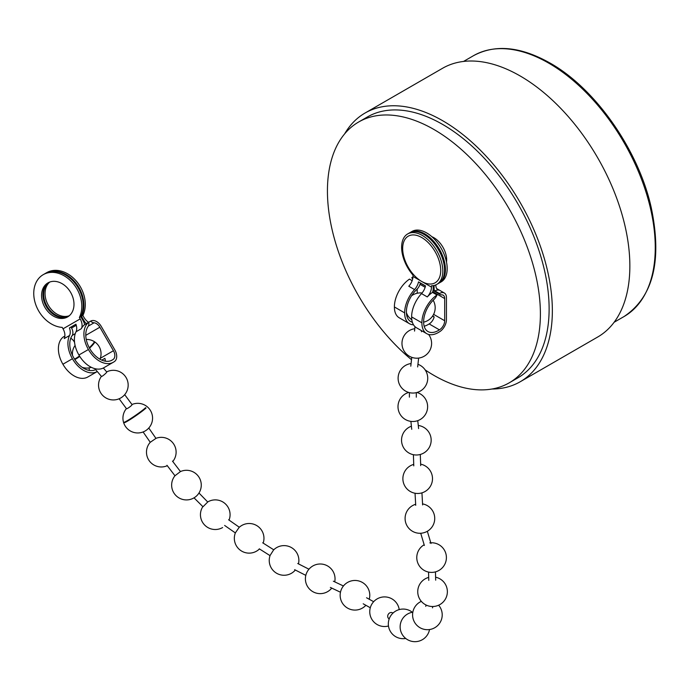 <?xml version="1.0" encoding="UTF-8"?>
<svg xmlns="http://www.w3.org/2000/svg" width="690" height="690" viewBox="0 0 690 690"><rect width="100%" height="100%" fill="white"/><g stroke="black" fill="none" stroke-linecap="round" stroke-linejoin="round"><path stroke-width="1.03" d="M491.936 389.022A155.155 89.579 -120 0 0 520.217 381.751L597.721 337.005A155.155 89.579 -120 0 0 621.509 212.684A155.155 89.579 -120 0 0 520.148 75.96A155.155 89.579 -120 0 0 442.575 68.275L365.07 113.022A155.155 89.579 -120 0 0 344.629 133.886M520.217 381.751A155.155 89.579 -120 0 0 544.005 257.43A155.155 89.579 -120 0 0 442.644 120.707A155.155 89.579 -120 0 0 365.07 113.022M425.169 369.918A150.584 86.94 -120 0 0 433.915 375.377A150.584 86.94 -120 0 0 509.211 382.838L517.94 377.801A150.584 86.94 -120 0 0 541.02 257.137A150.584 86.94 -120 0 0 442.644 124.433A150.584 86.94 -120 0 0 367.356 116.981L358.628 122.018A150.584 86.94 -120 0 0 331.778 228.226A150.584 86.94 -120 0 0 411.499 359.688M509.211 382.838A150.584 86.94 -120 0 0 532.292 262.174A150.584 86.94 -120 0 0 433.915 129.478A150.584 86.94 -120 0 0 358.628 122.018M446.49 262.053A18.018 10.402 -120 0 0 433.915 237.714A18.018 10.402 -120 0 0 431.871 236.722M421.694 281.451A26.91 15.534 -120 0 0 440.72 270.471A26.91 15.534 -120 0 0 421.694 237.515A26.91 15.534 -120 0 0 402.667 248.495A26.91 15.534 -120 0 0 421.694 281.451M409.843 232.703A29.127 16.819 60 0 1 410.274 232.444L412.016 231.435A29.127 16.819 60 0 1 426.584 232.875A29.127 16.819 60 0 1 445.611 258.543A29.127 16.819 60 0 1 441.152 281.891L439.401 282.891A29.127 16.819 60 0 1 438.961 283.133M410.274 232.444A29.127 16.819 60 0 1 424.842 233.884A29.127 16.819 60 0 1 443.868 259.552A29.127 16.819 60 0 1 439.401 282.891M409.481 323.714L399.225 317.788A23.296 13.455 -60 0 1 394.395 306.955L404.651 312.88A23.296 13.455 120 0 0 409.481 323.714A23.296 13.455 120 0 0 413.5 324.8M406.936 316.27A20.829 12.023 120 0 0 408.04 315.934M412.37 322.264A20.829 12.023 -60 0 1 410.714 321.575A20.829 12.023 -60 0 1 406.401 311.871A20.829 12.023 -60 0 1 416.786 289.455A7.409 4.278 120 0 0 420.348 282.943M434.088 285.47L434.088 288.515A7.409 4.278 120 0 0 434.743 291.059A23.296 13.455 -60 0 1 434.967 290.939L439.461 293.535A9.876 5.701 -60 0 1 444.395 293.052A9.876 5.701 -60 0 1 446.439 297.571L446.439 319.737A9.876 5.701 -60 0 1 439.461 331.83A23.296 13.455 -60 0 1 426.713 333.658L416.458 327.741A23.296 13.455 -60 0 1 411.637 316.908A23.296 13.455 -60 0 1 421.521 293.595A9.876 5.701 120 0 0 425.497 285.91L418.511 281.882A9.876 5.701 -60 0 1 414.535 289.567A23.296 13.455 120 0 0 404.651 312.88M412.163 280.657L409.498 279.114A23.296 13.455 -60 0 0 394.395 306.955M411.637 316.908L421.892 322.825A23.296 13.455 -60 0 1 436.986 294.992L432.492 292.396A23.296 13.455 120 0 0 427.283 296.924L421.521 293.595M426.713 333.658A23.296 13.455 -60 0 1 421.892 322.825M436.986 294.992A7.409 4.278 120 0 1 434.019 299.408A20.829 12.023 120 0 0 423.634 321.825A20.829 12.023 120 0 0 427.947 331.528A20.829 12.023 120 0 0 439.401 329.846A7.409 4.278 120 0 0 444.696 320.747L444.696 298.572A7.409 4.278 120 0 0 443.161 295.182A7.409 4.278 120 0 0 441.643 294.846A7.409 4.278 120 0 1 440.116 294.501A7.409 4.278 120 0 1 439.237 293.647A23.296 13.455 -60 0 1 439.461 293.535M424.169 326.223A20.829 12.023 120 0 0 429.146 323.929L439.401 329.846M432.492 292.396A7.409 4.278 120 0 0 433.216 288.903L433.216 285.643M434.967 290.939A9.876 5.701 -60 0 1 438.892 290.067A9.876 5.701 -60 0 1 437.883 289.688A9.876 5.701 -60 0 1 435.839 285.168L435.839 284.884M412.724 278.682L412.629 278.631A7.409 4.278 -60 0 1 411.74 277.777A23.296 13.455 -60 0 1 411.964 277.665A9.876 5.701 -60 0 1 412.939 277.182M411.964 277.665L412.818 278.156M434.743 291.059L439.237 293.647M411.74 277.777L412.784 278.38M412.974 275.086L412.974 276.431L431.474 287.109L431.474 285.772A29.127 16.819 -120 0 0 436.787 284.409A29.127 16.819 -120 0 0 436.787 250.772A29.127 16.819 -120 0 0 407.652 233.953A29.127 16.819 -120 0 0 412.974 275.086M414.535 289.567L408.782 286.238A9.876 5.701 120 0 0 412.974 276.431M432.647 315.986L434.174 316.865A7.409 4.278 -60 0 1 429.146 323.929M431.474 287.109A9.876 5.701 -60 0 1 427.283 296.924M436.787 284.409L438.53 283.4A29.127 16.819 -120 0 0 438.53 249.763A29.127 16.819 -120 0 0 409.403 232.944L407.652 233.953M434.131 317.064L432.535 316.141M417.2 293.241L417.2 289.041M44.962 273.671A29.127 22.071 60 0 1 45.307 273.464L46.704 272.654A29.127 22.071 60 0 1 76.504 281.322A29.127 22.071 60 0 1 82.869 315.468L81.472 316.27L84.077 320.781A7.409 4.83 60 0 0 86.379 323.576L90.554 321.169A23.296 15.206 -120 0 1 90.744 321.083A9.876 6.443 -120 0 1 101.258 326.413L114.833 349.925A9.876 6.443 -120 0 1 114.195 361.707A23.296 15.206 -120 0 1 113.341 362.25A23.296 15.206 -120 0 1 88.424 349.502A23.296 15.206 -120 0 1 88.777 322.247L84.611 324.654A23.296 15.206 60 0 0 81.377 328.673L76.029 331.761A9.876 6.443 60 0 0 75.9 324.214L69.423 327.948L70.992 327.043L71.484 327.888A7.409 4.83 60 0 1 72.071 335.72A20.829 13.593 -120 0 0 73.821 357.929A20.829 13.593 -120 0 0 95.643 369.599M46.704 272.654L45.307 273.464A29.127 22.071 60 0 1 75.106 282.132A29.127 22.071 60 0 1 81.472 316.27M47.955 282.883L47.955 282.883A19.648 14.887 -120 0 0 44.885 307.343A19.648 14.887 -120 0 0 67.603 316.917A19.648 14.887 -120 0 0 70.673 292.457A19.648 14.887 -120 0 0 47.955 282.883M72.424 358.731A23.296 15.206 60 0 0 97.281 371.522L87.828 376.981A23.296 15.206 -120 0 1 62.911 364.234L72.424 358.731A23.296 15.206 60 0 1 69.552 335.504L64.204 338.592A9.876 6.443 60 0 0 63.032 328.82L80.195 318.901L79.376 317.478A29.127 22.071 -120 0 0 73.019 283.34A29.127 22.071 -120 0 0 43.211 274.672A29.127 22.071 -120 0 0 35.82 304.816A29.127 22.071 -120 0 0 62.204 327.396L63.032 328.82M64.869 336.056L63.264 336.979A23.296 15.206 -120 0 0 62.911 364.234M113.341 362.25L103.828 367.744A23.296 15.206 -120 0 1 78.91 354.996A23.296 15.206 -120 0 1 76.029 331.761M78.91 354.996L88.424 349.502M88.777 322.247A7.409 4.83 60 0 1 88.07 326.491A20.829 13.593 60 0 0 89.821 348.692A20.829 13.593 60 0 0 112.108 360.111A20.829 13.593 60 0 0 112.91 359.594A7.409 4.83 60 0 0 112.962 359.568A7.409 4.83 60 0 0 113.445 350.736L99.86 327.215A7.409 4.83 60 0 0 94.056 322.799L88.285 326.129M111.254 360.551L112.91 359.594M84.611 324.654A7.409 4.83 60 0 0 83.309 321.066L80.773 316.676A29.127 22.071 -120 0 0 74.416 282.529A29.127 22.071 -120 0 0 44.608 273.87L43.211 274.672M69.423 327.948A9.876 6.443 -120 0 1 69.552 335.504M101.792 360.128L104.871 358.352A7.409 4.83 -120 0 1 105.329 361.189M79.376 317.478L80.773 316.676M80.195 318.901A9.876 6.443 -120 0 1 81.377 328.673M48.671 282.503A19.648 14.887 -120 0 0 46.282 306.541A19.648 14.887 -120 0 0 68.293 316.486M105.303 360.508L104.431 361.008M89.329 370.427A7.409 4.83 60 0 0 88.967 367.899M74.546 342.292L74.348 341.947A7.409 4.83 60 0 0 70.76 338.255M68.621 316.253A19.648 14.887 60 0 1 46.98 306.136A19.648 14.887 60 0 1 49.033 282.331M90.554 321.169A7.409 4.83 60 0 0 94.056 322.799M69.259 315.753A19.648 14.887 60 0 1 48.369 305.334A19.648 14.887 60 0 1 49.792 282.029M82.869 315.468L84.042 317.495A9.876 6.443 -120 0 0 88.605 322.29M415.656 504.278A14.809 14.809 0 0 0 405.78 522.925A14.809 14.809 0 0 0 421.909 533.146A3.459 0.612 -16.6 0 0 426.282 531.835A3.459 0.612 -16.6 0 0 426.498 531.731M124.692 394.654L132.057 404.625A3.459 0.492 143.6 0 1 131.885 405.021A3.459 0.492 143.6 0 1 128.909 407.54A3.459 0.492 143.6 0 1 126.494 408.73L119.129 398.751M198.979 493.014L207.733 502.01L202.998 506.77L194.019 497.835M263.166 543.108A14.809 14.809 0 0 0 239.12 527.419L235.419 532.792M392.981 613.1L392.679 612.901A3.459 2.915 123.2 0 0 389.885 612.815A3.459 2.915 123.2 0 0 387.746 615.704A3.459 2.915 123.2 0 0 388.893 618.68L389.195 618.878M298.468 563.877A14.809 14.809 0 0 0 273.576 549.973L270.118 555.424A14.809 14.809 0 0 0 295.337 570.035M334.719 581.851A14.809 14.809 0 0 0 307.826 570.708A3.459 0.716 116.9 0 0 306.369 573.562A14.809 14.809 0 0 0 331.761 588.096M172.474 461.101L180.461 471.563L174.967 475.755L166.98 465.293M146.03 408.014A13.74 0.975 145.3 0 1 135.059 416.312A13.74 0.975 145.3 0 1 124.631 422.634M148.781 428.024L155.957 438.383L150.273 442.29M145.616 407.687A13.584 0.957 145.3 0 1 134.593 416.01A13.584 0.957 145.3 0 1 124.381 422.168M79.764 356.411A13.74 1.742 139.7 0 1 75.46 359.188A13.74 1.742 139.7 0 1 75.219 359.3A13.74 1.742 139.7 0 1 74.779 359.499M75.426 359.205A13.265 1.682 139.7 0 1 74.753 359.456M94.245 341.731A13.74 1.742 139.7 0 1 94.573 341.783A13.74 1.742 139.7 0 1 94.064 343.301A13.74 1.742 139.7 0 1 89.545 348.217M103.353 368.003L106.743 371.996A3.459 0.44 139.7 0 1 105.027 374.006A3.459 0.44 139.7 0 1 101.922 376.361A3.459 0.44 139.7 0 1 101.473 376.464L94.841 368.65M86.241 339.454A14.318 14.318 0 0 1 94.133 341.507A13.584 1.725 139.7 0 1 93.823 342.732A13.584 1.725 139.7 0 1 89.286 347.751M79.488 355.971A13.584 1.725 139.7 0 1 75.236 358.714A13.584 1.725 139.7 0 1 74.701 358.973A13.584 1.725 139.7 0 1 74.494 359.05M93.685 342.93A13.119 1.665 139.7 0 1 93.573 343.111A13.119 1.665 139.7 0 1 89.329 347.829M79.531 356.049A13.119 1.665 139.7 0 1 75.633 358.541A13.119 1.665 139.7 0 1 75.115 358.791A13.119 1.665 139.7 0 1 74.917 358.869M94.159 342.102A13.826 13.826 0 0 1 94.306 342.197A13.265 1.682 139.7 0 1 93.935 343.491M473.487 55.7C495.118 44.048 520.622 46.489 550.008 63.04C595.358 88.458 638.336 149.816 651.162 207.276C662.34 260.475 653.309 296.89 624.071 316.529A150.584 86.94 -120 0 0 647.151 195.857A150.584 86.94 -120 0 0 548.774 63.161A150.584 86.94 -120 0 0 473.487 55.7L463.542 61.444M437.046 289.007L438.892 290.067M433.605 314.347L444.696 320.747M420.003 284.323L425.144 287.29M432.751 291.68L444.696 298.572M433.216 288.006L434.088 288.515M100.3 358.317L113.445 350.736M85.776 335.349L99.86 327.215M75.262 333.649L72.286 335.366M71.553 328.017L76.262 325.301M83.378 321.186L84.077 320.781M624.071 316.529L614.126 322.264M436.753 288.636L444.395 293.052M420.322 283.072L425.471 286.039M433.07 290.43L440.116 294.501M411.732 429.318L410.886 421.374M408.73 392.446A14.809 14.809 0 0 0 400.329 414.656A14.809 14.809 0 0 0 427.541 405.125A14.809 14.809 0 0 0 417.002 392.481M418.606 428.585L417.761 420.65M409.394 397.147L409.412 392.636M411.076 363.544A14.809 14.809 0 0 0 400.804 386.754A14.809 14.809 0 0 0 427.731 378.301A14.809 14.809 0 0 0 417.942 364.311M416.303 397.173L416.32 392.662M410.783 366.183L411.766 357.317M414.785 328.707A14.809 14.809 0 0 0 403.357 349.632A14.809 14.809 0 0 0 431.509 345.017A14.809 14.809 0 0 0 428.594 334.443M417.648 366.942L418.632 358.084M414.543 331.088L414.992 326.646M423.634 322.161A14.809 14.809 0 0 0 433.156 300.245M422.047 293A14.809 14.809 0 0 0 411.551 295.803M406.41 312.682A14.809 14.809 0 0 0 411.818 319.815M421.426 331.778L421.53 330.674M425.756 606.363L426.058 605.001M428.697 577.392A14.809 14.809 0 0 0 420.038 599.61A14.809 14.809 0 0 0 447.017 594.909A14.809 14.809 0 0 0 435.606 577.202M432.501 607.856L432.803 606.501M415.716 505.322L415.044 493.238M413.733 464.396A14.809 14.809 0 0 0 403.71 483.561A14.809 14.809 0 0 0 432.475 477.842A14.809 14.809 0 0 0 420.641 464.154M422.616 504.942L421.944 492.858M424.367 545.462L420.719 533.258M426.282 531.835A14.809 14.809 0 0 0 422.556 503.89M430.991 543.487L427.343 531.274M126.408 408.618A14.809 14.809 0 0 0 125.83 426.946A14.809 14.809 0 0 0 149.428 427.248A14.809 14.809 0 0 0 131.971 404.504M413.784 465.888L413.396 454.684M411.404 426.213A14.809 14.809 0 0 0 402.693 445.904A14.809 14.809 0 0 0 431.155 439.659A14.809 14.809 0 0 0 418.278 425.48M420.693 465.647L420.305 454.443M428.775 580.359L428.542 572.07M424.16 544.764A14.809 14.809 0 0 0 418.847 565.127A14.809 14.809 0 0 0 446.395 557.158A14.809 14.809 0 0 0 429.827 542.866M435.683 580.169L435.45 571.872M229.054 520.096A14.809 14.809 0 0 0 207.69 501.966M202.739 506.788A14.809 14.809 0 0 0 222.611 527.557M228.597 519.777L239.309 527.246M235.454 532.68A14.809 14.809 0 0 0 259.474 548.938M224.638 525.452L235.359 532.922M412.353 612.28A14.809 14.809 0 0 0 388.358 622.941A14.809 14.809 0 0 0 405.746 638.457M363.199 603.802L370.288 607.743M399.217 609.598A14.809 14.809 0 0 0 371.203 605.32A14.809 14.809 0 0 0 388.479 625.994M366.562 597.764L373.652 601.697M412.836 612.202A14.809 14.809 0 0 0 411.335 641.226A14.809 14.809 0 0 0 429.525 629.53M421.331 601.361A14.809 14.809 0 0 0 414.026 621.241A14.809 14.809 0 0 0 437.676 625.545A14.809 14.809 0 0 0 438.624 605.208M262.7 542.806L273.74 549.801M259.259 548.817L270.04 555.64M330.381 587.449L340.472 592.227M369.236 599.248A14.809 14.809 0 0 0 359.447 581.153A14.809 14.809 0 0 0 341.188 589.846A14.809 14.809 0 0 0 365.881 605.285M333.348 581.196L343.43 585.982M294.613 569.664L305.817 575.365M297.744 563.506L308.947 569.198M174.984 475.738A14.809 14.809 0 0 0 174.682 494.1A14.809 14.809 0 0 0 200.1 490.866A14.809 14.809 0 0 0 180.435 471.572M172.785 461.507A14.809 14.809 0 0 0 155.94 438.348M150.256 442.281A14.809 14.809 0 0 0 167.291 465.698M143.106 431.957L150.273 442.316M99.964 359.223A14.318 14.318 0 0 0 94.573 341.783M101.404 376.378A14.809 14.809 0 0 0 120.103 398.311A14.809 14.809 0 0 0 126.555 378.405A14.809 14.809 0 0 0 106.665 371.901M75.081 345.431A14.318 14.318 0 0 0 72.51 355.445M82.196 367.339A14.318 14.318 0 0 0 91.322 367.322"/></g></svg>
